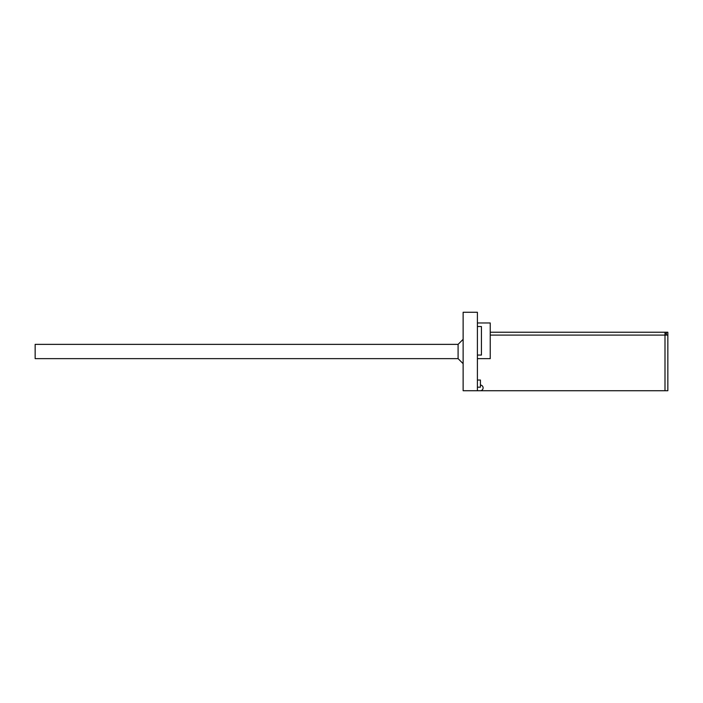 <?xml version="1.0" encoding="UTF-8"?>
<svg xmlns="http://www.w3.org/2000/svg" width="703" height="703" viewBox="0 0 703 703"><rect width="100%" height="100%" fill="white"/><g stroke="black" fill="none" stroke-linecap="round" stroke-linejoin="round"><path stroke-width="1.05" d="M477.399 387.168L480.421 387.168L480.421 380.033L477.399 380.033M477.399 355.068L481.432 355.068L481.432 326.535L477.399 326.535M463.128 339.321L458.092 344.365L458.092 358.635L463.128 363.679M477.399 390.727L463.128 390.727L463.128 312.273L477.399 312.273L477.399 390.727L664.994 390.727L664.994 335.094L490.237 335.094M477.399 358.635L490.237 358.635L490.237 322.967L477.399 322.967M458.092 358.635L35.15 358.635L35.15 344.365L458.092 344.365M480.254 390.727A2.856 2.856 0 0 0 483.093 388.17A2.856 2.856 0 0 0 480.421 385.033M477.486 387.168A2.856 2.856 0 0 0 477.399 387.88M666.426 335.094L666.426 332.238L667.85 332.238L667.85 335.094L664.994 335.094L664.994 333.67L666.418 333.67L666.418 335.094M490.237 332.238L664.994 332.238L664.994 333.67M667.85 335.094L667.85 390.727L664.994 390.727M666.418 333.67L666.418 332.238L664.994 332.238"/></g></svg>

